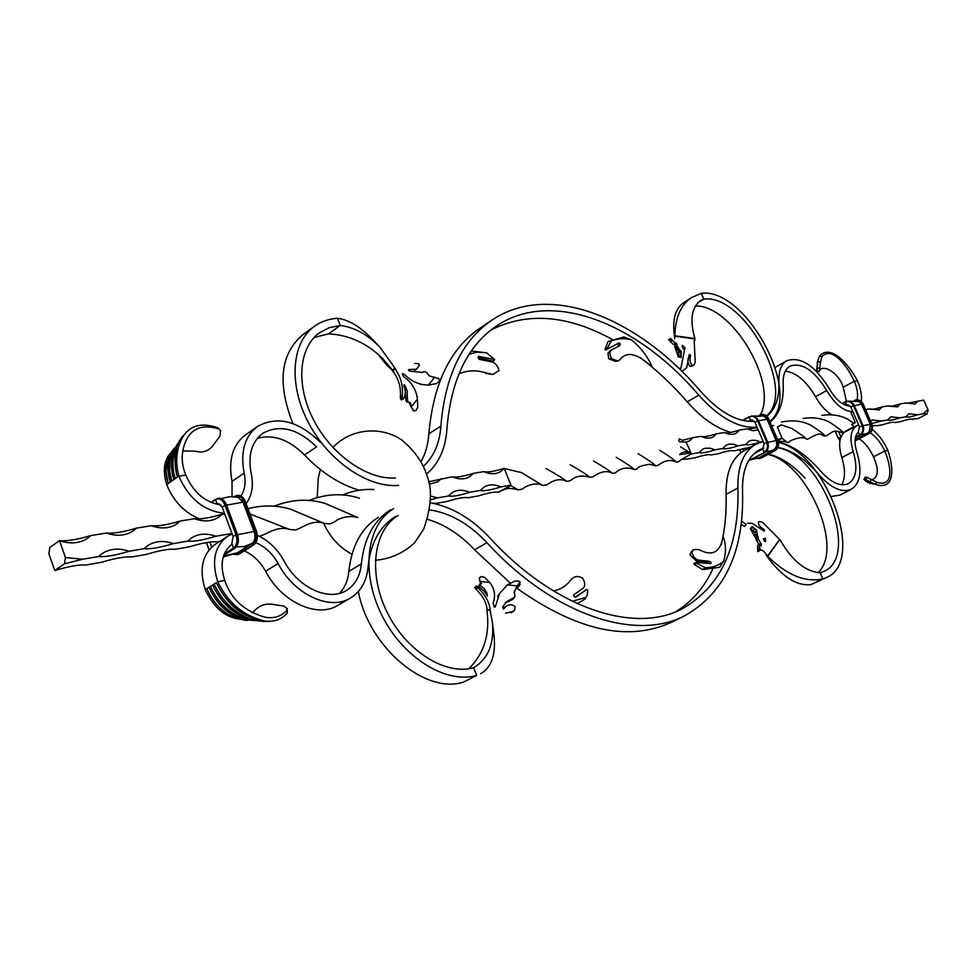 <?xml version="1.0" encoding="UTF-8"?>
<svg xmlns="http://www.w3.org/2000/svg" width="977" height="977" viewBox="0 0 977 977"><rect width="100%" height="100%" fill="white"/><g stroke="black" fill="none" stroke-linecap="round" stroke-linejoin="round"><path stroke-width="1.47" d="M760.497 414.651C778.022 382.178 731.749 304.8 695.404 305.96M766.53 415.872C797.049 391.13 744.413 293.454 703.806 299.109L697.834 302.809L703.806 299.109L700.057 300.977C691.398 307.963 689.689 320.468 694.94 338.494L694.696 340.888L694.94 338.494L674.851 335.819L674.655 338.054M769.827 421.49C803.546 394.598 746.025 287.336 701.339 293.32L703.806 299.109L701.339 293.32L691.203 297.704C680.688 305.117 675.241 317.818 674.851 335.819M819.788 368.414L820.424 361.978L817.407 361.698L817.126 367.682L819.788 368.414L819.276 371.602L816.919 370.93L817.297 367.963M861.36 401.413C862.032 395.367 860.713 388.48 857.415 380.761L854.264 381.213L843.2 387.307C838.864 372.396 822.829 364.14 819.666 370.442L819.532 370.674M817.517 361.453L819.483 356.19C830.535 343.391 848.634 364.103 857.415 380.761L854.264 381.213C848.402 367.975 832.612 345.382 821.987 356.556L820.424 361.978M819.483 356.19L821.987 356.556M817.517 365.422L817.676 364.775M817.163 368.927L817.126 367.682M674.655 338.127L674.826 336.149L694.855 338.982L694.207 341.254L695.221 362.345L693.939 365.007L692.437 365.581C689.957 363.029 689.359 359.609 690.641 355.323L689.286 354.407L686.733 367.584L683.228 370.442M675.241 345.357L677.098 344.173L675.791 342.903L673.751 344.747L668.695 339.776L670.698 338.714M674.802 336.149L674.643 338.64M691.789 365.887L690.214 366.363C687.698 363.859 687.222 360.574 688.797 356.507L690.641 355.323M682.251 346.75L683.399 349.119L684.962 347.727L680.554 370.051M681.079 357.509L681.311 351.512L678.661 351.17L676.866 349.668L679.479 349.681L681.311 351.512L681.042 357.509M679.479 349.681L678.807 348.533L676.206 348.642L676.866 349.668M676.206 348.642L674.851 347.165L677.904 355.445M672.53 343.794L668.818 339.715M682.166 345.931L682.337 345.26L684.962 347.727M678.807 348.533L677.183 345.943L674.814 346.371M675.705 343.77L670.906 338.738M670.478 341.156L672.713 340.35M675.498 347.287L678.062 347.079M680.908 357.545L677.904 356.617L678.661 351.17M678.636 368.182L680.542 368.439M690.214 366.363L692.437 365.581M680.322 369.819L680.505 368.439M674.68 337.48C672.054 320.456 674.973 308.927 683.436 302.907L691.203 297.704M618.38 346.359L618.429 344.905L617.244 343.965L605.813 350.035L604.971 349.314L608.06 341.51L611.187 341.071L607.596 347.69L608.439 348.459L618.991 342.878L620.187 343.806L619.858 345.577L611.346 350.084C609.294 351.903 609.44 354.773 611.761 358.693L617.818 361.111L620.016 359.707C626.575 350.804 637.37 353.308 652.392 367.254C647.836 356.752 640.827 347.58 631.374 339.74C624.022 337.993 617.293 338.433 611.187 341.071M631.374 339.74L623.814 337.004L608.06 341.51M617.818 361.111L615.18 361.282L608.708 358.73L607.975 353.161L611.211 350.169M604.971 349.314L607.596 347.69M754.403 421.27C737.525 422.382 719.646 412.477 700.753 391.533C637.651 317.256 549.037 281.413 491.944 320.126L480.366 327.906C450.446 348.178 433.275 383.472 428.866 433.788C428.134 444.315 425.52 453.609 421.026 461.657M491.944 320.126C462.121 340.338 445.097 375.669 440.871 426.131L428.866 433.788M730.918 432.396C716.214 428.317 701.657 418.144 687.246 401.865C672.445 384.816 656.678 370.002 639.947 357.411M612.152 339.361C567.478 314.899 527.091 311.773 490.991 329.994M757.077 427.193C738.807 428.622 719.377 417.948 698.775 395.16C637.566 323.192 551.834 288.655 496.634 325.903C467.495 345.553 450.91 380.004 446.88 429.257C445.573 448.626 438.783 463.599 426.522 474.15M850.295 406.09C843.017 405.785 836.092 400.094 829.51 389.041C815.026 365.569 800.774 356.129 786.754 360.745C781.173 364.177 778.547 370.967 778.901 381.128C779.585 397.395 775.604 409.107 766.969 416.275M785.361 371.089C796.365 372.64 806.428 381.177 815.514 396.686L826.701 390.495C814.244 370.307 801.995 362.186 789.941 366.143C785.117 369.098 782.858 374.96 783.175 383.741C783.945 401.523 779.573 414.285 770.059 422.027M786.754 360.745L775.286 367.34M826.701 390.495C835.054 404.466 843.774 411.512 852.86 411.622M857.073 399.727C858.246 394.586 857.305 388.406 854.264 381.213L843.2 387.307L846.473 401.352M815.514 396.686C820.13 404.893 825.528 410.938 831.708 414.834M611.761 358.693L608.708 358.73M608.439 348.459L605.813 350.035M478.095 357.655L493.507 361.221L494.631 359.512L478.571 356.373L478.095 357.533L479.145 359.316L491.932 361.954C495.632 363.224 497.977 366.106 498.978 370.576L492.762 374.521L482.76 372.054M471.317 350.999L486.558 352.831L494.631 359.512M485.703 373.373L492.762 374.521M458.872 373.959C466.847 370.381 475.347 369.88 484.36 372.481L488.182 373.751M469.168 354.211L476.703 352.208L485.337 352.599M423.407 466.334C433.861 456.613 439.687 443.216 440.871 426.131M257.366 438.319C273.291 433.983 288.997 439.54 304.47 454.964C321.531 472.721 339.776 484.47 359.206 490.21M240.94 496.035C244.971 489.758 246.057 482.113 244.177 473.124C240.183 451.875 244.653 436.304 257.574 426.436C277.358 415.567 298.241 420.818 320.236 442.19M244.177 473.124L232.025 481.368C228.105 460.216 232.611 444.694 245.557 434.814L257.574 426.436M246.106 503.607C252.005 495.632 253.702 485.63 251.211 473.601C247.743 455.258 251.602 441.824 262.789 433.324C279.752 424.042 297.68 428.561 316.572 446.892L304.47 454.964M224.454 513.304C204.01 511.069 188.793 498.685 178.815 476.129L185.85 475.14C180.672 462.707 181.038 450.556 186.925 438.697C193.128 427.718 203.619 424.421 218.408 428.781L220.497 430.527L220.057 436.06L212.571 446.098C207.906 451.472 202.227 453.157 195.522 451.179L182.894 450.91M220.949 504.975C205.085 502.41 193.385 492.469 185.85 475.14L178.815 476.129C174.968 460.839 176.483 447.49 183.371 436.084C190.552 425.105 202.08 422.369 217.969 427.877L218.408 428.781M199.467 518.885C184.287 512.534 173.369 501.116 166.701 484.616L177.411 477.106C173.479 462.036 175.042 448.968 182.101 437.904L183.371 436.084M232.025 481.368L232.062 496.524M494.142 359.756L493.507 361.221M413.479 410.535L410.621 406.005L413.821 410.963L416.104 410.462L417.741 407.275L417.46 399.263M424.726 371.59L422.919 371.981L424.726 371.59L426.973 372.774L429.05 375.754L434.435 377.549L428.427 385.121L436.511 383.546L439.223 381.225L439.174 378.881L433.568 376.914L438.697 378.649M412.636 409.864L413.821 410.963M439.174 378.881L437.83 378.026M402.719 375.522L404.319 374.228L402.353 373.593L403.77 376.756C411.683 382.276 416.239 389.713 417.435 399.056L411.464 406.676L410.267 402.622L408.13 401.938L407.409 400.069L407.189 391.081L404.698 385.109L404.051 384.718L404.099 386.44C405.931 391.142 405.687 395.306 403.367 398.934L401.596 399.764M402.316 395.587L402.377 397.578L400.497 398.64L400.387 396.772L402.316 395.587C403.147 386.868 401.315 378.856 396.845 371.541L395.197 368.402L393.218 370.857L394.769 373.849C399.092 380.603 400.973 388.248 400.387 396.772M401.376 399.959L400.497 398.64M400.79 399.52L402.634 398.555L402.377 397.578M403.892 385.659L404.698 385.109M405.333 391.655L405.931 400.326L407.409 400.069M405.931 400.326L406.725 401.987L408.154 401.938M410.621 406.005L409.119 402.39L410.267 402.622M404.319 374.228C409.497 379.711 415.604 383.155 422.626 384.559L428.427 385.121M408.557 370.283L409.681 369.501L408.704 369.562L409.4 371.052L422.186 372.457L424.409 371.687M409.681 369.501L416.581 369.208L419.499 365.08L418.168 363.688L414.761 363.407M391.533 369.355L386.88 365.386L378.502 354.712M398.604 485.374C368.427 488.207 328.748 461.327 308.61 422.992C288.276 384.718 291.439 342.658 314.338 326.367C321.018 321.567 328.724 318.868 337.468 318.246L340.277 325.451C354.468 327.307 367.67 334.549 379.906 347.177L395.197 368.402M394.671 367.877L392.693 370.344L382.96 358.901C367.291 343.281 349.168 334.94 328.59 333.853L340.277 325.451L328.59 333.853L314.032 337.566M395.49 477.936C367.865 480.073 331.96 455.306 313.861 420.44C295.591 385.634 298.583 347.531 319.467 332.766L329.176 327.71L340.277 325.451L337.468 318.246C348.533 319.723 359.951 326.501 371.712 338.604L379.906 347.177M292.892 423.591C277.138 383.472 280.387 353.894 302.65 334.879L314.338 326.367M169.436 454.305C163.757 461.865 162.854 471.964 166.701 484.616L177.411 477.106C172.978 461.132 174.895 447.551 183.175 436.365M220.497 430.527L217.969 427.877M175.506 449.64C172.135 458.25 172.062 467.898 175.286 478.596C172.77 470.364 172.318 462.695 173.93 455.612L175.042 451.435C174.37 452.119 179.365 437.94 184.201 434.936M177.362 444.596C170.926 454.036 169.742 465.711 173.796 479.646C170.096 466.041 171.183 454.586 177.069 445.28M171.708 453.792C168.606 461.767 168.594 470.877 171.671 481.124L169.656 470.865L169.839 461.168L172.05 452.876L178.107 443.082M173.552 449.53C167.238 457.847 166.151 468.691 170.303 482.088C166.493 469.094 167.47 458.433 173.259 450.116M167.775 457.578C165.076 465.308 165.211 473.967 168.191 483.566L166.029 471.732L166.896 460.704C169.961 454.134 163.293 462.732 174.236 448.296M693.414 549.611L698.799 549.489C712.318 556.829 720.403 552.457 723.078 536.397C726.021 543.859 726.229 552.115 723.701 561.164C718.742 565.524 712.587 567.698 705.223 567.674L696.967 563.35L696.943 562.422L710.767 563.668L711.134 562.581L709.534 561.348L698.604 560.126C695.294 559.284 693.084 556.658 691.96 552.237L693.414 549.611L691.411 551.81L689.835 554.692L696.418 561.03L707.69 562.288L709.265 563.534M696.821 562.483L693.963 563.289L693.951 564.181L702.646 569.603L705.223 567.674M723.701 561.164L719.695 567.271L702.646 569.603M693.951 564.181L696.967 563.35M763.794 448.003L759.153 449.945C747.71 456.601 742.166 470.157 742.52 490.601C744.376 551.101 725.068 592.844 684.596 615.828L672.152 621.946C629.029 642.194 577.334 631.008 517.053 588.374M510.299 583.122L474.566 549.782C460.179 534.456 444.498 524.319 427.523 519.361M684.596 615.828C635.392 641.657 553.409 615.254 486.961 542.711L474.566 549.782M763.171 441.531L755.819 444.254L744.218 450.605C731.858 457.822 725.813 472.392 726.07 494.338C726.632 512.388 725.007 529.216 721.185 544.848M712.612 569.42C704.026 587.812 691.692 601.942 675.608 611.81M755.819 444.254C743.521 451.423 737.537 466.017 737.891 488.012C739.577 546.436 720.928 586.762 681.934 608.976C634.122 634.256 554.411 608.5 489.929 537.997C471.61 518.469 451.765 506.745 430.393 502.813M805.182 478.229C793.177 465.223 780.977 457.175 768.594 454.085M858.27 432.066C854.509 435.974 854.032 442.605 856.829 451.997C862.312 470.78 860.481 483.2 851.321 489.257C842.04 493.08 831.329 488.317 819.19 474.956C805.659 459.398 791.907 450.202 777.912 447.368M841.795 484.787C845.337 478.083 845.349 469.009 841.832 457.566L853.202 451.606C857.904 467.751 856.328 478.412 848.476 483.615C840.464 486.925 831.244 482.821 820.802 471.305C807.002 455.367 792.86 445.573 778.376 441.897M851.321 489.257L839.793 495.144L831.427 496.45M853.202 451.606C849.404 438.453 850.552 429.831 856.658 425.74L858.673 424.983M872.278 429.453C878.653 434.545 883.843 441.531 887.849 450.421L884.747 451.032L873.475 456.87C869.799 448.761 865.048 442.752 859.198 438.807M870.263 432.774C876.174 436.719 880.998 442.801 884.747 451.032L873.475 456.87C878.982 469.143 878.518 476.813 872.058 479.866M841.832 457.566C838.413 445.988 839.048 437.769 843.725 432.933M845.142 431.895L856.658 425.74M691.96 552.237L689.835 554.692M696.418 561.03L698.604 560.126M575.233 597.216L586.823 589.4L575.795 597.167L574.061 596.495L573.731 594.798L583.086 588.276C585.394 585.956 585.26 582.597 582.671 578.201C578.079 575.563 574.183 576.076 570.983 579.752C566.794 585.516 560.981 589.278 553.544 591.036M587.287 595.005L584.979 599.096L587.287 595.005L587.739 590.181L586.823 589.4M577.138 603.615L584.979 599.096M572.192 601.27L585.138 597.668M255.827 542.65C265.17 546.68 272.595 553.629 278.091 563.521C294.089 594.627 329.896 611.089 350.462 598.022C360.806 591.622 366.68 581.266 368.073 566.965C370.503 543.273 379.589 526.469 395.319 516.564M429.648 509.896C450.165 512.962 469.265 523.904 486.961 542.711M339.52 593.308C344.881 587.69 347.995 580.375 348.862 571.35C351.622 546.021 361.453 527.995 378.343 517.297M257.33 535.359C268.516 540.464 277.407 548.964 283.989 560.847C297.753 587.592 328.602 601.808 346.322 590.474C355.139 584.991 360.159 576.125 361.368 563.9C364.042 538.474 373.812 520.423 390.666 509.75M278.091 563.521L265.61 571.264C281.51 602.174 317.232 618.453 337.834 605.374L350.462 598.022M232.147 533.979L227.458 536.385C214.574 546.204 211.337 561.323 217.761 581.767L224.734 580.399C230.731 598.767 244.091 611.016 264.816 617.159C273.413 618.783 280.668 616.682 286.542 610.881L287.226 608.586L283.66 606.094L271.545 604.177C264.584 603.664 258.978 605.813 254.716 610.625L251.968 612.799M232.05 544.14C222.048 552.176 219.605 564.266 224.734 580.399L217.761 581.767C227.873 602.675 243.395 615.73 264.303 620.932C273.523 622.373 281.193 619.772 287.299 613.141L286.542 610.881M227.458 536.385L215.111 544.433C202.202 554.252 198.917 569.322 205.28 589.644L216.32 582.683C226.762 603.749 242.04 616.414 262.178 620.676L264.303 620.932M265.61 571.264C260.346 561.763 253.226 554.973 244.25 550.906M586.713 589.449L585.638 589.864M867.063 477.374L871.484 479.573L869.823 482.003L865.695 479.707L867.063 477.374L865.243 477.069L863.998 479.243M874.232 483.835L875.099 484.238C894.981 491.236 894.04 468.007 887.849 450.421L884.747 451.032C890.755 464.93 894.871 488.17 876.601 482.223L871.484 479.573M875.099 484.238L876.601 482.223M867.1 482.076L863.998 479.475L865.83 480.012M869.823 482.003L876.003 484.629M868.785 481.209L867.6 480.354M867.368 480.354L868.858 481.429M864.034 479.17L863.998 479.475C866.245 481.82 868.822 483.212 871.704 483.664M751.985 526.627L750.348 528.789L754.94 532.343L751.24 530.267L750.348 528.801L751.985 526.627L756.589 530.169L754.94 532.343L755.282 535.982L757.102 533.955L756.589 530.169M741.519 521.095L745.939 524.258M741.164 524.136L744.462 526.505L746.098 524.344M767.531 556.084L779.683 539.487L762.842 522.524L760.008 521.571L758.421 522.011C758.115 524.673 760.021 527.177 764.161 529.522L764.527 530.938L763.733 530.853L752.375 523.428L747.478 523.159M743.607 525.882L741.201 524.527M764.502 541.148L763.391 538.852L765.296 538.193L765.589 541.637L764.429 541.038M758.934 544.531L751.24 530.267M757.102 533.955L757.554 535.494L755.685 537.448L755.282 535.982M757.554 535.494L758.457 539.035L756.491 540.818L758.445 539.035M755.685 537.448L756.186 538.986L758.091 537.094M756.186 538.986L756.479 540.831M759.654 544.055L757.663 545.374L757.602 548.292L759.642 546.876L759.654 544.055L761.388 545.923L761.327 544.177L758.433 539.365M759.642 546.876L760.191 550.039C762.097 549.575 764.515 551.565 767.421 555.998L766.188 555.363L767.751 556.316L779.683 539.487M757.602 548.292L757.688 551.028L759.715 549.795M757.688 551.028L757.761 551.663L759.752 550.515M757.761 551.663L759.788 550.515M767.372 555.925L766.127 555.29M766.518 555.669C781.6 576.491 796.389 586.151 810.873 584.637L822.866 578.872C805.292 582.695 786.925 575.184 767.751 556.316L766.188 555.363M778.474 442.386C826.615 453.511 866.086 561.445 826.615 577.468L822.866 578.872L820.265 572.766C805.378 571.643 792.005 560.676 780.147 539.866M768.007 454.403C807.771 463.183 844.311 548.317 818.103 572.632M777.765 447.686C822.048 455.026 860.615 556.487 823.831 571.435L820.265 572.766L822.866 578.872L810.873 584.637L826.615 577.468M479.341 577.957L480.403 583.428L479.328 577.847L481.478 576.515L484.8 577.505L489.672 582.463M507.454 584.759L514.879 581.12L518.531 580.973L520.033 582.048L517.102 585.956L517.285 587.983L519.935 584.869L519.764 582.829M520.033 582.048L519.935 584.869M493.739 606.632L495.608 605.996L494.826 607.23L493.055 603.493C495.766 595.543 494.68 588.581 489.795 582.597L480.195 581.388L481.49 583.745L479.536 584.49L478.767 586.383L479.377 587.153L480.281 585.382L484.14 588.581L486.619 592.441L487.438 595.982L483.969 591.073L480.293 587.898L476.275 585.956L474.81 587.934L476.629 586.591L477.802 587.702C485.276 594.724 489.392 602.113 490.161 609.868L490.527 612.42M514.122 592.648L517.102 585.956L507.454 584.783L499.455 593.698L495.608 605.996M474.81 587.934L475.848 588.96L477.802 587.702M474.614 587.543L476.629 586.591M480.281 585.382L479.536 584.49M514.903 596.581L512.901 599.328L514.903 596.581L514.39 591.134M503.131 608.989L504.01 608.549L502.532 607.144L506.416 601.82L513.841 597.57M505.353 602.907L512.901 599.328M504.01 608.549L506.44 606.07C509.469 604.116 512.363 604.348 515.123 606.741L514.537 610.332L510.91 612.799L513.682 611.297M505.597 613.153L512.876 611.578M475.848 588.96C482.894 595.933 486.607 602.785 487.01 609.526L490.161 609.868L490.075 610.491L487.01 609.526M393.536 508.675C366.68 524.576 360.452 572.363 381.714 614.924C402.683 657.606 446.062 684.425 476.629 675.412L463.733 682.019L476.629 675.412L473.625 667.731C488.341 658.816 494.557 643.391 492.274 621.445L490.075 610.491M468.789 668.756C484.079 653.723 490.124 634.183 486.925 610.136M480.562 673.764C491.346 667.633 495.852 655.078 494.093 636.076L492.335 621.983M398.127 515.502C373.544 529.974 367.853 573.511 387.148 612.298C406.163 651.195 445.659 675.815 473.625 667.731L476.629 675.412L463.733 682.019C425.752 694.965 368.585 647.14 358.364 591.512M240.134 619.186C225.54 617.733 213.926 607.889 205.28 589.644L216.32 582.683C227.275 605.288 243.383 618.05 264.669 620.981M287.226 608.586L287.299 613.141M243.676 616.023C230.548 609.098 220.692 598.437 214.134 584.063C219.556 595.86 227.446 605.3 237.802 612.396L237.802 612.396C244.335 616.67 249.709 619.235 253.947 620.077C260.7 621.372 265.365 621.751 267.942 621.213M252.518 619.674C234.981 615.876 221.681 604.323 212.595 585.028C221.584 603.468 234.492 614.899 251.333 619.308M238.779 616.524C226.298 610.686 216.845 600.647 210.409 586.408C215.734 598.058 223.391 607.108 233.381 613.556L233.381 613.556C241.893 618.49 249.294 620.798 255.595 620.468M246.399 619.308C230.096 616.841 217.627 606.167 208.993 587.299C217.48 605.313 229.619 615.889 245.398 619.039M234.358 617.415C222.121 612.445 212.949 602.858 206.819 588.679C211.85 600.159 219.275 608.903 229.082 614.912L229.082 614.912C240.464 619.638 247.071 621.287 248.891 619.858M848.402 404.905L846.583 405.186L847.462 404.881L850.845 406.994L859.589 427.083L858.209 431.944L859.552 435.021L855.498 437.171M849.16 401.181L858.832 401.486L861.69 404.551L870.397 424.519L869.286 431.7L866.526 433.727L861.311 434.411M839.964 440.688L838.4 438.368L840.965 437L838.522 431.358M748.638 421.356L751.447 419.963L754.965 422.235L764.124 443.766L762.732 448.956L753.914 453.755M753.365 416.031L763.904 416.104L767.165 419.536L776.507 441.506L776.678 445.842L774.944 448.809L772.355 450.653L766.066 451.557M743.57 450.983L742.813 449.176M210.922 502.361L217.676 498.38L215.514 499.626L217.187 504.132L218.164 503.741L222.109 506.978L233.112 536.581L231.83 543.554L233.515 548.085L224.221 554.069M221.217 498.636L229.693 496.609L238.266 497.317L243.2 502.581L254.179 531.928C255.705 537.045 255.009 540.879 252.066 543.407L244.592 546.522L236.312 546.876M211.655 547.12L209.799 542.101M251.565 543.737L237.484 552.738L223.452 556.194M870.654 421.16L872.229 420L881.657 420.989L887.8 419.927L890.78 416.813L899.927 417.826L905.923 416.788L908.83 413.711L917.721 414.749L923.558 413.735L926.391 410.694L928.15 410.108L923.729 400.106L906.937 403.342M928.15 410.108L927.014 413.943L918.368 418.474L911.92 419.145M821.791 415.408C831.842 413.967 840.599 415.31 848.073 419.414L854.106 423.383L855.302 422.54L850.686 411.964M865.598 409.571L869.713 408.899L879.178 409.925L882.097 406.884L888.215 405.882L897.399 406.945L900.257 403.928L906.229 402.964L915.144 404.038L917.94 401.046M806.587 439.247C802.606 434.741 787.144 441.519 789.147 442.3L787.425 442.581L782.076 438.258L777.362 427.047L781.221 424.848L791.834 428.5C800.175 433.776 805.097 437.354 806.587 439.247L808.077 439.003C823.806 429.746 820.094 436.401 825.223 435.986C823.88 434.154 819.19 430.637 811.154 425.422C802.618 420.904 792.75 419.78 781.576 422.04M686.233 442.068L689.444 440.945L692.925 437.647L682.471 440.334L679.333 438.82L678.722 440.749L679.662 441.836L686.233 442.068M691.362 453.743L686.123 442.129M763.159 441.506L760.411 441.983L755.929 440.371L751.863 440.236L749.017 441.201L745.585 444.547L738.038 445.854L733.409 444.217L729.196 444.108L726.253 445.121L722.736 448.504L714.956 449.847L710.181 448.187L705.015 448.272L702.768 449.164L699.178 452.583L691.203 453.963L681.885 459.251L687.405 459.117M746.965 428.879L752.998 430.735L758.091 429.843M746.941 428.866L739.442 430.075C731.761 432.53 726.803 433.409 724.58 432.713M724.311 432.579L728.964 434.215L733.177 434.338L736.084 433.336L739.442 430.075M724.275 432.555L716.544 433.8C708.508 436.353 703.367 437.232 701.107 436.463M700.961 436.389L705.748 438.038L710.12 438.136L713.125 437.085L716.544 433.8M700.9 436.353L692.925 437.647M854.106 423.383L851.578 424.36L854.13 426.583L846.619 430.637M846.534 430.686L845.3 431.358M845.227 431.431L843.359 432.799C842.162 431.028 837.668 427.56 829.876 422.394C822.255 418.278 813.352 416.947 803.179 418.425M777.57 439.601L782.064 438.233L777.948 440.517M853.202 412.404L851.333 412.331M882.097 406.884C876.161 408.813 872.266 409.595 870.385 409.253M900.257 403.928C894.529 405.797 890.743 406.579 888.911 406.261M757.322 427.767L747.332 429.062M773.711 425.471L771.622 425.691M678.453 461.803L676.475 462.206C671.004 459.153 664.824 460.228 657.961 465.431L655.689 465.809C653.503 463.489 647.653 459.459 638.152 453.694M655.689 465.809L649.766 464.27C641.926 465.357 637.639 466.982 636.894 469.131L634.378 469.558C627.124 466.798 620.761 467.922 615.29 472.892L612.42 473.369C607.242 470.218 600.794 471.354 593.088 476.764L589.852 477.313C581.962 474.883 575.441 476.007 570.299 480.708L566.623 481.368C563.546 478.693 556.719 474.443 546.143 468.606M634.378 469.558C631.985 467.177 625.939 463.098 616.243 457.321M566.623 481.368C560.896 478.315 554.301 479.475 546.815 484.836L542.797 485.52L521.437 472.587L504.486 468.533M483.957 471.696C490.32 474.37 495.815 474.37 500.444 471.72L504.083 468.386C494.093 471.451 487.352 472.538 483.847 471.647L473.442 473.344C463.11 476.52 456.051 477.668 452.29 476.788L428.647 481.771M430.466 495.986L437.464 497.879L448.37 495.998L452.424 492.432C457.383 489.611 463.147 489.562 469.729 492.298L480.257 490.478L484.274 486.912C489.013 484.238 494.533 484.238 500.859 486.912L510.947 485.166M510.934 485.154L504.279 468.496M452.29 476.788L452.351 476.825C459.019 479.56 464.771 479.536 469.595 476.727L473.442 473.344M429.147 484.201L437.623 481.917L441.482 478.535M430.503 499.894L437.464 497.879M448.37 495.998L448.345 495.998C452.18 496.792 459.3 495.559 469.742 492.298M480.257 490.478L480.232 490.478C483.81 491.284 490.686 490.1 500.859 486.912M510.971 485.508L498.661 492.042M432.432 503.179L436.108 503.375L446.892 501.482C457.321 498.233 464.356 496.988 467.995 497.745L478.425 495.925C488.537 492.762 495.302 491.565 498.734 492.31M691.325 453.584L680.615 446.904M612.42 473.369C609.807 470.902 603.505 466.786 593.515 460.985M542.797 485.52C535.298 481.16 523.464 487.218 522.671 489.037L518.176 489.819L510.788 485.569M678.722 461.523L681.885 459.251M676.475 462.206C674.496 459.984 668.952 456.027 659.829 450.336M589.852 477.313C587.043 474.798 580.509 470.609 570.238 464.771M679.613 454.623L689.786 453.096C685.878 451.118 682.496 451.63 679.613 454.623M843.359 432.799C833.076 430.588 835.579 429.795 826.518 435.766L825.223 435.986M359.414 498.209C343.061 492.921 326.281 493.678 309.086 500.48M274.183 506.196C291.757 499.235 308.952 498.38 325.744 503.668L357.79 517.566C349.265 514.61 337.383 518.836 335.355 521.486L330.128 523.916L324.291 523.403C317.904 520.973 310.344 522.304 301.612 527.372L295.897 529.974L289.558 529.449C283.306 527.177 275.673 528.508 266.648 533.466L259.503 536.373M373.947 489.526C363.188 488.891 352.795 490.698 342.756 494.948M289.558 529.449L250.002 514.012M82.74 559.223L65.422 557.562L59.573 540.733C70.442 544.287 79.87 543.42 87.832 538.132L90.959 535.543C77.244 539.609 66.729 541.319 59.438 540.672L49.803 547.523L48.85 553.727L54.785 570.519L64.433 563.802L82.74 559.223L98.518 556.56L102.121 553.593C109.949 548.585 118.938 547.816 129.074 551.272L144.071 548.671L147.832 545.557C155.233 540.904 163.733 540.244 173.332 543.615L187.706 541.124L191.59 537.887C198.587 533.54 206.648 533.002 215.758 536.263L231.952 533.466M224.649 513.804L222.206 514.207C209.689 517.957 200.444 519.459 194.484 518.714L194.582 518.763C203.814 522.023 211.814 521.523 218.579 517.248L222.206 514.207M194.484 518.714L180.293 521.022C167.397 524.869 157.761 526.432 151.386 525.724L151.496 525.773C161.229 529.131 169.656 528.52 176.788 523.941L180.293 521.022M151.386 525.724L136.585 528.13C123.285 532.074 113.234 533.711 106.408 533.039L106.53 533.088C116.813 536.544 125.715 535.811 133.238 530.89L136.585 528.13M106.408 533.039L90.959 535.543M65.422 557.562L64.433 563.802M219.617 541.49L217.163 541.93C211.435 541.307 202.227 542.943 189.501 546.802L175.31 549.282C169.216 548.708 159.617 550.405 146.501 554.362L131.736 556.963C125.178 556.426 115.164 558.197 101.645 562.263L86.232 564.975C79.21 564.486 68.744 566.33 54.81 570.507L54.785 570.519M750.568 447.124L733.922 450.922C732.078 450.067 727.022 450.959 718.767 453.609L711.036 454.977C709.033 454.11 703.819 455.026 695.392 457.724L687.258 459.056M760.411 441.983L760.411 441.983C752.302 444.584 747.356 445.451 745.561 444.547M738.038 445.854L738.038 445.854C729.758 448.516 724.653 449.396 722.736 448.504M714.969 449.847L714.956 449.847C706.505 452.559 701.242 453.462 699.178 452.583M324.291 523.403L290.804 509.298C277.212 505.121 262.935 504.901 247.987 508.638M187.706 541.124L187.669 541.136C193.739 541.734 203.106 540.122 215.758 536.263M144.071 548.671L144.034 548.683C150.531 549.257 160.289 547.56 173.332 543.615M98.518 556.56L98.482 556.572C105.431 557.098 115.628 555.339 129.074 551.272M872.424 425.74L876.088 425.496M912.555 419.475C911.651 418.596 907.743 419.292 900.831 421.563L894.871 422.614C893.87 421.71 889.864 422.43 882.805 424.726L876.687 425.813M923.558 413.735L927.014 413.943M917.721 414.749L917.721 414.749C910.772 417.02 906.827 417.704 905.911 416.788M899.939 417.826L899.927 417.826C892.856 420.147 888.814 420.843 887.8 419.927M881.657 420.989L871.679 423.505M854.13 426.583L855.596 426.314M894.871 422.614L894.236 422.284M671.48 339.166L669.318 340.069M678.246 352.563L680.896 352.905M677.916 354.871L680.578 355.213M677.891 356.361L680.542 356.703M677.904 356.617L680.554 356.959M687.246 401.865L698.775 395.16M617.244 343.965L618.991 342.878M478.193 356.886L479.096 356.3M726.07 494.338L737.891 488.012M709.534 561.348L707.69 562.288M348.862 571.35L361.368 563.9M750.446 528.813L752.095 526.652M751.276 529.192L752.913 527.018M753.182 530.596L754.83 528.423M762.658 530.255L764.161 529.522M760.424 544.616L761.327 544.177M759.703 548.805L757.663 550.112M854.301 405.614L863.155 403.977L871.838 423.969C873.279 428.146 872.363 431.37 869.09 433.593L869.115 433.568M856.218 399.813L854.399 400.362L858.331 399.959L862.166 402.866L871.496 423.994C872.925 428.219 872.009 431.443 868.748 433.654L856.133 440.419M854.96 400.411C858.16 399.569 860.639 400.826 862.398 404.173L871.105 424.14L871.814 423.933C873.243 428.158 872.314 431.382 869.066 433.593L855.022 440.835M850.845 406.994L854.154 405.382L862.923 425.52M847.242 401.193L851.321 402.011L854.179 405.431M846.583 405.186L845.264 401.84L847.071 401.217L850.466 401.767L852.836 403.745L862.593 425.545C864.01 429.795 863.094 433.043 859.833 435.266L855.363 437.745L860.151 435.205C863.412 432.982 864.34 429.746 862.911 425.483C864.376 429.733 863.46 432.97 860.175 435.205M842.455 403.66L845.252 402.133C848.683 400.729 851.419 401.889 853.434 405.589L862.19 425.691L862.911 425.483L853.58 404.234L851.358 402.011L848.549 401.107L842.211 403.501L845.239 401.852M871.863 423.933L862.532 402.829L859.784 400.326L856.365 399.788L860.285 400.619L863.106 403.977M829.021 414.749L829.241 413.161L828.972 414.749M829.119 414.749L829.351 413.234M835.372 431.37L838.339 438.453L835.274 431.382M855.241 439.687L855.779 440.505L868.748 433.654L855.034 440.468M835.225 431.382L838.339 438.453M868.162 432.689L868.468 433.409C871.594 431.284 872.473 428.195 871.105 424.14L863.045 425.703M859.589 427.083L862.19 425.691C863.558 429.77 862.679 432.884 859.552 435.021L855.388 437.623M758.445 420.586L754.965 422.235M749.176 416.69L742.569 420.403L749.151 417.008C752.693 415.53 755.514 416.788 757.627 420.757L766.811 442.3C768.24 446.672 767.36 449.982 764.136 452.253L762.732 448.956M751.24 416.019L755.111 416.971L757.761 419.951L767.238 442.141L764.124 443.766M751.472 459.691L764.844 452.436C768.227 450.067 769.155 446.611 767.666 442.08L758.189 419.902L756.051 417.289L753.218 416.007L751.411 415.982L755.477 416.91L758.128 419.89L767.604 442.068C769.107 446.636 768.178 450.092 764.808 452.449L751.044 459.788L748.858 460.118M768.691 418.962L758.592 420.782M760.045 415.127C763.391 414.138 766.005 415.481 767.885 419.133L777.02 440.529C778.449 444.865 777.558 448.162 774.346 450.409L774.004 449.591M761.51 414.431L759.508 415.078L763.684 414.602L767.666 417.741L777.436 440.358L767.751 442.312M761.706 457.81L775.042 450.592C778.413 448.235 779.353 444.804 777.863 440.297L768.093 417.68L765.785 415.323L762.878 414.346L765.736 415.323L768.032 417.68L777.802 440.297C779.292 444.828 778.364 448.26 775.017 450.605L761.291 457.908L758.262 458.262M742.947 420.489L749.151 417.008L750.544 420.281L752.424 419.988M759.813 416.3L753.548 416.068M741.042 452.656L739.87 449.896M740.969 452.705L739.784 449.908M767.604 442.068L767.238 442.141C768.74 446.697 767.812 450.153 764.441 452.51L750.739 459.532L750.141 458.14M764.844 452.436L749.628 460.326M751.631 459.605L758.982 457.895L752.986 458.872M777.802 440.297L777.436 440.358C778.938 444.889 778.01 448.321 774.651 450.666L760.985 457.639L760.692 456.967M775.042 450.592L761.681 457.834L757.786 458.482L759.874 458.433M773.967 449.518L758.982 457.895M231.781 519.52L226.408 504.755L222.109 506.978M211.252 502.508L215.514 499.626C219.312 497.781 222.451 499.589 224.954 505.072L235.982 534.724C237.765 540.721 236.935 545.178 233.515 548.085L223.867 554.96M218.042 498.343L217.676 498.38C221.022 498.148 223.648 500.309 225.553 504.84L236.581 534.492L233.112 536.581M238.022 542.699L237.435 534.382L226.408 504.755C224.502 500.2 221.828 498.038 218.359 498.27C221.706 498.05 224.331 500.2 226.237 504.743L237.264 534.37C239.121 540.635 238.266 545.276 234.7 548.317L234.016 548.439C237.582 545.398 238.437 540.757 236.581 534.492L237.264 534.37L231.818 519.642M250.759 516.369L245.41 501.751L226.542 505.121M234.578 496.67C238.364 494.85 241.502 496.646 243.981 502.056L254.96 531.415C256.731 537.362 255.901 541.783 252.481 544.665L252.017 543.444M234.553 496.67L236.715 495.437C240.061 495.205 242.675 497.342 244.58 501.836L255.559 531.195L237.558 534.737M237.069 495.4L237.387 495.339C240.733 495.107 243.346 497.232 245.251 501.726L256.23 531.073C258.075 537.277 257.207 541.881 253.629 544.897L238.657 554.154L234.504 554.374M217.187 504.132L219.227 503.814M225.174 502.496L226.273 504.73M244.348 499.772L245.276 501.726M210.959 502.373L215.526 499.296M257.024 539.011L256.389 531.085L245.41 501.751C243.517 497.244 240.843 495.107 237.387 495.339L234.578 496.34M209.163 549.77L206.513 542.577M253.8 544.787L253.727 544.861C257.342 541.82 258.233 537.228 256.389 531.085L255.559 531.195C257.403 537.399 256.536 542.003 252.97 545.019L238.168 553.8L237.716 552.591M239.487 553.922L234.175 554.533M234.126 554.557L239.414 553.996L253.727 544.861L237.264 554.765M234.871 548.207L223.721 555.376M237.264 534.37L237.435 534.382C239.292 540.586 238.412 545.215 234.785 548.28L223.709 555.4M256.255 531.073L250.796 516.479M818.323 359.487L817.407 361.698M816.919 366.387L817.786 363.639M816.552 369.819L817.004 367.437M670.601 338.567L668.586 339.593M677.183 345.943L674.692 346.298M693.169 365.581L691.069 366.375M611.346 350.084L609.33 351.305M408.093 401.938L406.725 401.987M422.626 384.559L420.574 384.279M416.581 369.208L414.59 370.234M391.496 369.391L394.769 373.849M693.963 563.289L696.943 562.422M873.939 483.7L874.916 484.14M879.251 485.618L869.2 481.82M873.56 484.238L866.037 480.232M479.548 579.886L479.328 577.847M497.586 596.385L499.455 593.698M504.071 607.633L506.44 606.07M855.083 439.772L866.526 433.727M739.723 449.921L740.92 452.742M198.123 518.934L198.062 518.323M206.403 542.601L209.09 549.868M223.208 556.963L237.484 552.738L252.066 543.407M787.425 442.581C786.766 441.702 783.701 441.286 778.229 441.323M499.21 491.749L504.132 489.514C507.051 489.184 506.233 486.986 518.176 489.819M317.207 497.549L318.294 477.741L320.383 469.571M332.913 447.478C351.183 427.938 381.518 426.143 401.657 439.919C414.492 450.544 422.98 462.548 427.096 475.933C432.457 489.306 431.333 507.051 423.713 529.131L414.566 542.821C403.428 553.141 390.348 558.966 375.315 560.309M351.964 554.325C339.227 547.315 329.786 536.947 323.668 523.232"/></g></svg>
